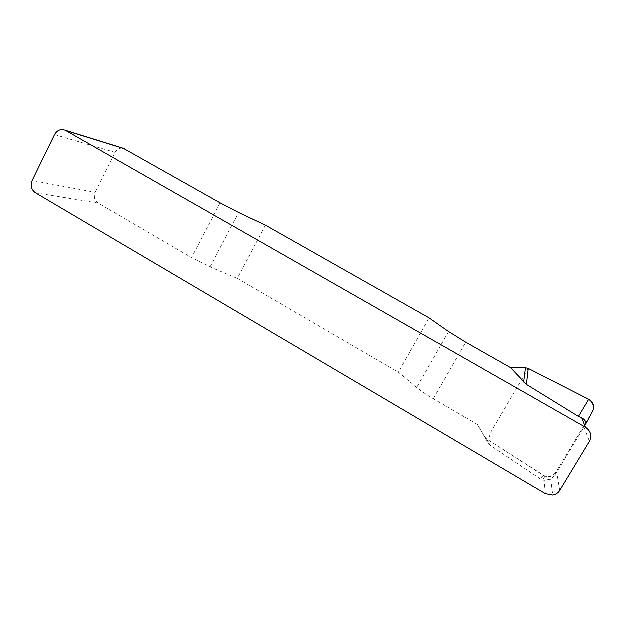 <?xml version="1.0" encoding="UTF-8"?>
<svg xmlns="http://www.w3.org/2000/svg" width="625" height="625" viewBox="0 0 625 625"><rect width="100%" height="100%" fill="white"/><g stroke="black" fill="none" stroke-linecap="round" stroke-linejoin="round"><path stroke-width="0.47" stroke-dasharray="3.12 2.34" d="M592.562 411.578L555.688 472.766C553.086 476.43 549.539 477.602 545.031 476.273L486.875 439.125L484.938 437.117L477.508 424.563L433.359 398.797C426.539 394.781 421.016 391.039 416.789 387.555L398.469 372.312L429.188 317.984M477.508 424.563L488.109 442.797L490.562 445.609L540.836 479.281L544.18 480.508L545.453 493.75M265.531 225.273L237.352 278.492L210.156 267.023L191.688 257.734L98.195 203.164C94.531 200.484 93.562 196.906 95.289 192.445L32.234 180.617M237.352 278.492L398.469 372.312M585.391 424.867L554.898 475.453L551.234 479.148L544.18 480.508M54.609 134.688L115.195 152.516L95.289 192.445M115.195 152.516C117.078 149.211 119.781 147.82 123.305 148.359M484.938 437.117L488.109 442.797M486.875 439.125L490.562 445.609M528.336 368.531L491.289 431.617L488.289 440.039L543.094 475.305C548.57 477.891 552.938 476.766 556.188 471.93L584.547 424.875M585.859 422.703L592.867 411.023M35.547 192.914L98.195 203.164M583.992 427.094L589.531 441.398M559.789 490.555L556.797 472.219M210.156 267.023L238.68 212.586M220.172 202.953L191.688 257.734M448.656 331.664L416.789 387.555M433.359 398.797L465.797 342.289M543.156 475.336L540.836 479.281M554.898 475.453L555.688 472.766M550.789 479.18L552.844 495.164M545.031 476.281L542.953 480.203"/><path stroke-width="0.94" d="M526.523 384.516L510.687 367.758L525.57 367.852L528.336 368.531L588.781 399.391C593.617 402.508 594.875 406.57 592.562 411.578L585.391 424.867C586.523 422.172 585.328 419.867 581.805 417.961L578.531 416.523L526.523 384.516L528.336 368.531L585.539 397.734C591.555 400.047 595.172 405.273 592.867 411.023M123.305 148.359L220.172 202.953L238.68 212.586L265.531 225.273L429.188 317.984L448.656 331.664L465.797 342.289L510.687 367.758M125.227 149.094L65.945 130.703L585.516 427.32L581.805 417.961M65.945 130.703L65.016 130.25C60.594 128.898 57.125 130.375 54.609 134.688L32.234 180.617C30.297 185.742 31.398 189.844 35.547 192.914L545.453 493.75L552.844 495.164C555.875 494.609 558.188 493.07 559.789 490.555L589.531 441.398C592.18 435.766 590.844 431.078 585.516 427.32M525.57 367.852L523.758 382.148M584.547 424.875L585.859 422.703M578.531 416.523L588.781 399.391M65.016 130.25L124.406 148.703"/></g></svg>
